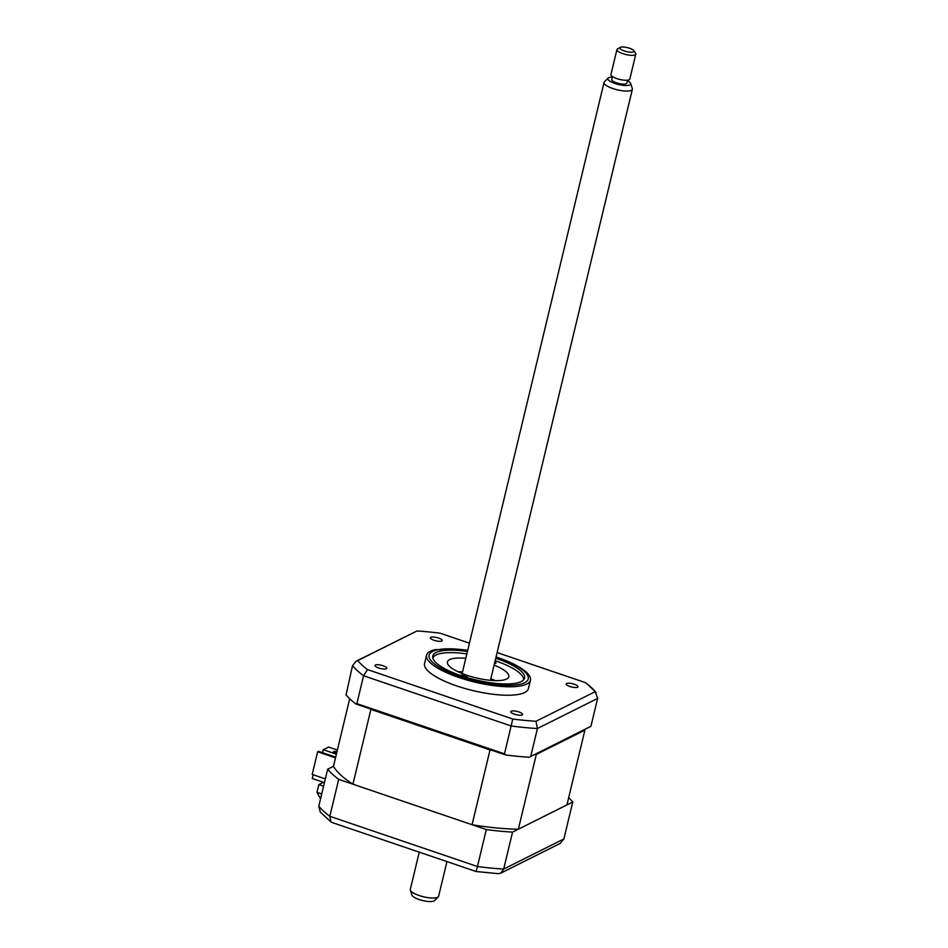 <?xml version="1.0" encoding="UTF-8"?>
<svg xmlns="http://www.w3.org/2000/svg" width="948" height="948" viewBox="0 0 948 948"><rect width="100%" height="100%" fill="white"/><g stroke="black" fill="none" stroke-linecap="round" stroke-linejoin="round"><path stroke-width="1.42" d="M335.675 757.144L318.528 751.314L317.639 751.764L312.2 774.433L325.33 778.9M335.497 757.843L317.639 751.764M584.572 729.545A121.865 34.01 -166.5 0 1 584.904 730.114L566.94 804.911L518.355 829.204A121.865 34.01 -166.5 0 1 472.057 824.724L352.94 784.197A121.865 34.01 -166.5 0 1 333.471 766.304L327.664 769.207A131.085 36.581 13.5 0 0 338.697 779.351L486.3 829.571A131.085 36.581 13.5 0 0 512.548 832.119L572.758 802.008A131.085 36.581 13.5 0 0 568.682 797.671M572.758 802.008L563.882 838.956L560.268 843.388L500.663 873.191L498.34 873.665L476.121 871.52L331.8 822.414L331.006 821.987L329.821 816.299L477.436 866.519L476.145 871.188M512.548 832.119L503.672 869.055L500.663 873.191M486.3 829.571L477.436 866.519A131.085 36.581 13.5 0 0 503.672 869.055L563.882 838.956M338.697 779.351L329.821 816.299A131.085 36.581 13.5 0 1 318.789 806.155L320.27 812.045L331.006 821.987M323.458 782.313L318.836 784.624L316.988 792.327L321.716 793.938M318.836 784.624L323.576 786.236M327.664 769.207L318.789 806.155M320.543 798.856L316.988 792.327M574.334 684.266A6.067 1.695 13.5 0 0 566.193 683.958A6.067 1.695 13.5 0 0 569.866 686.494A6.067 1.695 13.5 0 0 577.996 686.802A6.067 1.695 13.5 0 0 574.334 684.266M518.935 711.96A6.067 1.695 13.5 0 0 510.794 711.664A6.067 1.695 13.5 0 0 514.468 714.2A6.067 1.695 13.5 0 0 522.597 714.496A6.067 1.695 13.5 0 0 518.935 711.96M383.122 665.757A6.067 1.695 13.5 0 0 374.981 665.449A6.067 1.695 13.5 0 0 378.655 667.985A6.067 1.695 13.5 0 0 386.784 668.281A6.067 1.695 13.5 0 0 383.122 665.757M438.521 638.051A6.067 1.695 13.5 0 0 430.38 637.755A6.067 1.695 13.5 0 0 434.054 640.291A6.067 1.695 13.5 0 0 442.183 640.587A6.067 1.695 13.5 0 0 438.521 638.051M467.743 650.198L435.405 649.593A53.408 14.907 13.5 0 0 426.588 655.198L424.562 663.659A53.408 14.907 13.5 0 0 456.829 685.949A53.408 14.907 13.5 0 0 528.427 688.592L530.453 680.131A53.408 14.907 13.5 0 0 525.145 671.148C518.852 666.171 509.775 661.657 497.913 657.616L496.065 657M426.588 655.198A53.408 14.907 13.5 0 0 458.868 677.488A53.408 14.907 13.5 0 0 530.453 680.131M467.435 651.466A47.246 13.189 13.5 0 0 432.738 656.028A47.246 13.189 13.5 0 0 461.285 675.746A47.246 13.189 13.5 0 0 524.6 678.081A47.246 13.189 13.5 0 0 496.053 658.362A47.246 13.189 13.5 0 0 495.757 658.268M529.185 757.239L590.936 726.298L529.185 757.239A131.085 36.581 -166.5 0 1 505.711 754.964L355.927 703.997L356.875 703.641L363.57 675.758A131.085 36.581 -166.5 0 1 352.526 665.615L346.056 694.92A131.085 36.581 -166.5 0 0 355.927 703.997M590.936 726.298L597.619 698.415L595.273 691.637L536.011 721.274L537.409 728.526A131.085 36.581 -166.5 0 1 511.173 725.978L363.57 675.758L367.48 669.584A127.435 35.562 -166.5 0 1 357.716 660.602L356.152 661.183L352.526 665.615M356.875 703.641L504.478 753.861L512.773 719.022L367.48 669.584M504.478 753.861L505.711 754.964M357.716 660.602L416.978 630.977A127.435 35.562 -166.5 0 1 440.216 633.228L469.426 643.171M356.152 661.183L416.978 630.977M497.119 652.591L585.497 682.655A127.435 35.562 -166.5 0 1 587.653 684.349A127.435 35.562 -166.5 0 1 595.273 691.637M536.011 721.274A127.435 35.562 -166.5 0 1 512.773 719.022M530.726 756.409L537.409 728.526L597.619 698.415M494.868 661.965A3.638 1.019 -166.5 0 1 495.958 663.031A3.638 1.019 -166.5 0 1 495.709 663.292A3.638 1.019 -166.5 0 1 494.512 663.481M466.843 653.907A46.606 13.011 13.5 0 0 436.068 655.009A46.606 13.011 13.5 0 0 435.642 655.234A46.606 13.011 13.5 0 0 432.845 658.279M460.396 675.45A3.638 1.019 -166.5 0 1 460.538 675.355A3.638 1.019 -166.5 0 1 464.627 675.628A3.638 1.019 -166.5 0 1 467.364 677.322A3.638 1.019 -166.5 0 1 467.115 677.595A3.638 1.019 -166.5 0 1 467.091 677.595M494.109 665.129A31.557 8.805 -166.5 0 1 508.815 676.694A31.557 8.805 -166.5 0 1 506.599 679.017A31.557 8.805 -166.5 0 1 471.203 676.599A31.557 8.805 -166.5 0 1 447.432 661.953A31.557 8.805 -166.5 0 1 449.648 659.63A31.557 8.805 -166.5 0 1 465.788 658.327M457.837 671.646A31.557 8.805 -166.5 0 1 462.517 671.931M490.851 678.732A31.557 8.805 -166.5 0 1 495.14 680.605M523.486 680.036A46.606 13.011 13.5 0 0 522.372 676.054A46.606 13.011 13.5 0 0 495.176 660.709M313.136 774.753L312.236 778.498L324.429 782.645M584.904 730.114L536.319 754.407A121.865 34.01 -166.5 0 1 534.897 754.383M518.355 829.204L536.319 754.407M491.716 750.2A121.865 34.01 -166.5 0 1 490.021 749.927L370.905 709.388A121.865 34.01 -166.5 0 1 369.921 708.76M472.057 824.724L490.021 749.927M352.94 784.197L370.905 709.388M333.471 766.304L349.694 698.735M322.533 752.676L323.232 749.726L336.374 754.205M337.381 750.034L328.601 747.048L323.232 749.726M336.576 753.364L332.961 752.131L334.751 751.243L336.907 751.977M334.419 752.629L334.751 751.243M419.253 852.169L410.306 889.425A14.564 4.065 13.5 0 0 410.306 890.006A14.564 4.065 13.5 0 0 410.342 890.136A14.564 4.065 13.5 0 0 423.519 896.772A14.564 4.065 13.5 0 0 438.272 896.844L434.528 900.6A11.767 3.282 -166.5 0 1 422.607 900.553A11.767 3.282 -166.5 0 1 411.977 895.185A11.767 3.282 -166.5 0 1 411.942 895.09M438.272 896.844A14.564 4.065 13.5 0 0 438.628 896.227L446.946 861.59M632.28 88.437A14.564 4.065 -166.5 0 1 632.316 88.555A14.564 4.065 -166.5 0 1 632.352 88.685A14.564 4.065 -166.5 0 1 632.363 89.266A14.564 4.065 -166.5 0 1 618.25 90.048A14.564 4.065 -166.5 0 1 604.042 83.057A14.564 4.065 -166.5 0 1 604.042 82.464A14.564 4.065 -166.5 0 1 604.397 81.848L608.142 78.092A11.767 3.282 13.5 0 0 607.858 79.063A11.767 3.282 13.5 0 0 620.134 84.882A11.767 3.282 13.5 0 0 630.716 83.602A11.767 3.282 13.5 0 0 630.693 83.507A11.767 3.282 13.5 0 0 627.422 80.758M612.444 76.575L611.733 79.525A7.774 2.169 13.5 0 0 611.733 79.833A7.774 2.169 13.5 0 0 619.317 83.566A7.774 2.169 13.5 0 0 626.841 83.151L627.552 80.201M633.821 50.659L635.587 53.266A9.705 2.714 -166.5 0 1 635.8 53.74A9.705 2.714 -166.5 0 1 635.8 54.131A9.705 2.714 -166.5 0 1 626.391 54.652A9.705 2.714 -166.5 0 1 616.923 49.995A9.705 2.714 -166.5 0 1 616.923 49.604A9.705 2.714 -166.5 0 1 617.515 48.929L620.265 47.4A7.288 2.038 13.5 0 0 619.826 48.194A7.288 2.038 13.5 0 0 627.434 51.796A7.288 2.038 13.5 0 0 633.987 51.002A7.288 2.038 13.5 0 0 633.821 50.659A7.288 2.038 13.5 0 0 627.386 47.625A7.288 2.038 13.5 0 0 620.265 47.4M616.923 49.604L610.939 74.537A9.705 2.714 13.5 0 0 610.939 74.928A9.705 2.714 13.5 0 0 620.407 79.585A9.705 2.714 13.5 0 0 629.816 79.063L635.8 54.131M612.313 77.12A11.767 3.282 13.5 0 0 608.142 78.092M467.684 650.399A50.979 14.232 13.5 0 0 429.16 654.95A50.979 14.232 13.5 0 0 459.91 676.445A50.979 14.232 13.5 0 0 524.671 682.714A50.979 14.232 13.5 0 0 497.427 657.675A50.979 14.232 13.5 0 0 496.017 657.201M587.653 684.349L596.15 692.526M411.977 895.185L410.342 890.136M632.363 89.266L490.46 680.32M630.693 83.507L632.316 88.555M604.042 82.464L462.138 673.518"/></g></svg>
